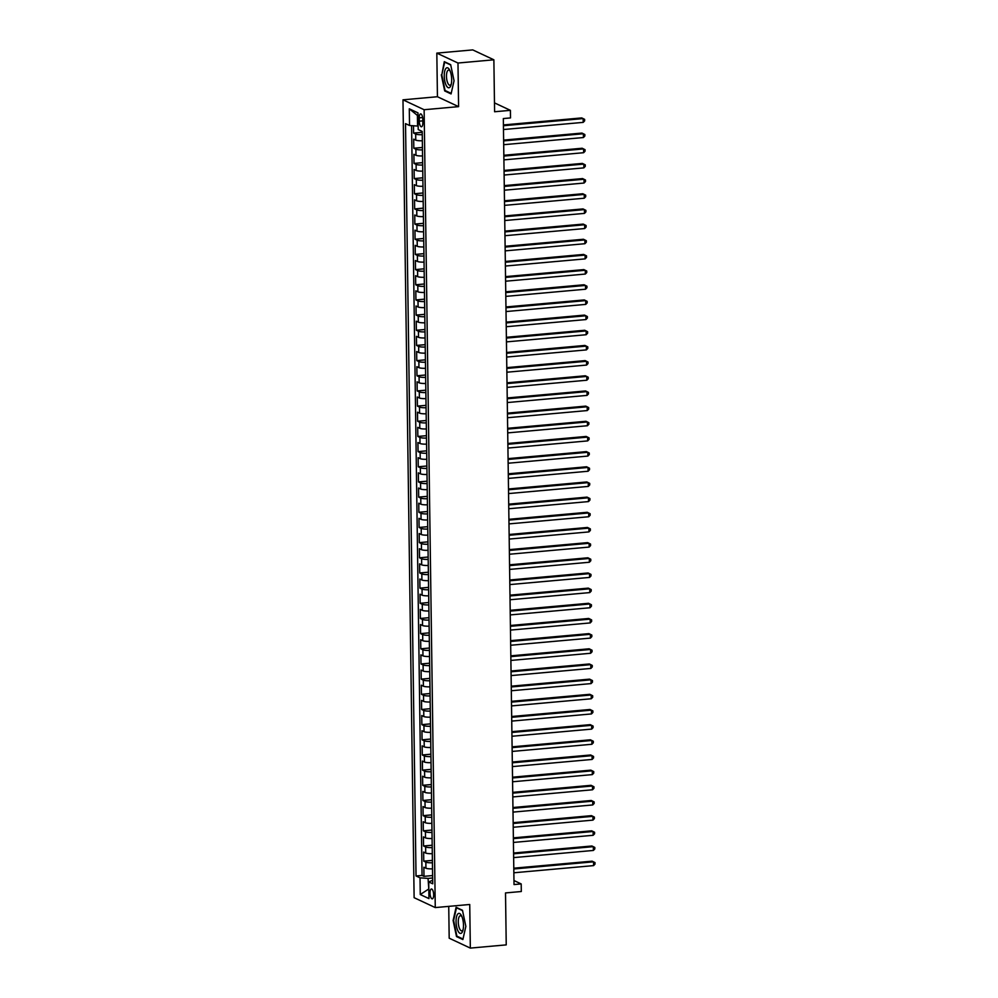 <?xml version="1.0" encoding="UTF-8"?>
<svg xmlns="http://www.w3.org/2000/svg" width="998" height="998" viewBox="0 0 998 998"><rect width="100%" height="100%" fill="white"/><g stroke="black" fill="none" stroke-linecap="round" stroke-linejoin="round"><path stroke-width="1.5" d="M433.668 894.782A4.94 1.784 -95.1 0 0 431.398 888.993A4.94 1.784 -95.1 0 0 430.013 893.073A4.94 1.784 -95.1 0 0 432.284 898.849A4.94 1.784 -95.1 0 0 433.668 894.782M448.738 906.371L449.187 938.195L470.332 948.1L506.236 944.881L505.512 892.923L521.305 891.513L521.193 883.929L513.958 880.535M402.98 99.825L414.12 897.689L435.265 907.581L424.125 109.73L402.98 99.825L437.436 96.731L458.593 106.636L457.982 63.024L436.825 53.119L437.436 96.731M436.825 53.119L472.728 49.9L493.873 59.805L494.596 111.751L510.402 110.341L494.484 102.881M457.982 63.024L493.873 59.805M413.496 125.773L413.596 133.083L422.229 132.297M422.341 140.768A6.188 1.185 179.2 0 1 415.767 140.119L413.683 139.146L413.808 148.24L422.441 147.467M422.553 155.938A6.188 1.185 -0.8 0 1 415.979 155.289L413.896 154.316L414.02 163.41L422.653 162.637M422.765 171.107A6.188 1.185 -0.8 0 1 416.191 170.458L414.108 169.485L414.232 178.58L422.865 177.806M422.977 186.277A6.188 1.185 -0.8 0 1 416.403 185.628L414.32 184.655L414.444 193.749L423.077 192.976M423.189 201.446A6.188 1.185 -0.8 0 1 416.615 200.798L414.532 199.825L414.657 208.919L423.289 208.145M423.401 216.616A6.188 1.185 -0.8 0 1 416.827 215.967L414.744 214.982L414.869 224.088L423.501 223.315M423.614 231.786A6.188 1.185 -0.8 0 1 417.039 231.137L414.956 230.151L415.081 239.258L423.713 238.485M423.826 246.943A6.188 1.185 -0.8 0 1 417.251 246.306L415.168 245.321L415.293 254.428L423.925 253.654M424.038 262.112A6.188 1.185 -0.8 0 1 417.463 261.464L415.38 260.49L415.505 269.597L424.138 268.824M424.25 277.282A6.188 1.185 -0.8 0 1 417.675 276.633L415.592 275.66L415.717 284.767L424.35 283.993M424.462 292.451A6.188 1.185 -0.8 0 1 417.888 291.803L415.804 290.83L415.929 299.936L424.562 299.151M424.674 307.621A6.188 1.185 -0.8 0 1 418.1 306.972L416.016 305.999L416.141 315.094L424.761 314.32M424.886 322.791A6.188 1.185 -0.8 0 1 418.312 322.142L416.228 321.169L416.353 330.263L424.973 329.49M425.098 337.96A6.188 1.185 -0.8 0 1 418.524 337.312L416.44 336.338L416.565 345.433L425.185 344.659M425.31 353.13A6.188 1.185 -0.8 0 1 418.736 352.481L416.64 351.508L416.777 360.602L425.398 359.829M425.522 368.299A6.188 1.185 -0.8 0 1 418.948 367.651L416.852 366.665L416.989 375.772L425.61 374.999M425.734 383.469A6.188 1.185 -0.8 0 1 419.16 382.82L417.064 381.835L417.201 390.942L425.822 390.168M425.946 398.626A6.188 1.185 -0.8 0 1 419.372 397.99L417.276 397.004L417.414 406.111L426.034 405.338M426.158 413.796A6.188 1.185 -0.8 0 1 419.584 413.147L417.488 412.174L417.626 421.281L426.246 420.507M426.371 428.965A6.188 1.185 -0.8 0 1 419.796 428.317L417.7 427.344L417.838 436.45L426.458 435.677M426.583 444.135A6.188 1.185 -0.8 0 1 420.008 443.486L417.913 442.513L418.05 451.62L426.67 450.834M426.795 459.305A6.188 1.185 -0.8 0 1 420.22 458.656L418.125 457.683L418.262 466.777L426.882 466.004M427.007 474.474A6.188 1.185 -0.8 0 1 420.432 473.825L418.337 472.852L418.474 481.947L427.094 481.173M427.219 489.644A6.188 1.185 -0.8 0 1 420.645 488.995L418.549 488.022L418.673 497.116L427.306 496.343M427.431 504.813A6.188 1.185 -0.8 0 1 420.857 504.165L418.761 503.192L418.886 512.286L427.518 511.512M427.643 519.983A6.188 1.185 -0.8 0 1 421.056 519.334L418.973 518.349L419.098 527.455L427.73 526.682M427.855 535.153A6.188 1.185 -0.8 0 1 421.268 534.504L419.185 533.518L419.31 542.625L427.942 541.852M428.067 550.322A6.188 1.185 -0.8 0 1 421.48 549.673L419.397 548.688L419.522 557.795L428.154 557.021M428.279 565.479A6.188 1.185 -0.8 0 1 421.692 564.843L419.609 563.858L419.734 572.964L428.367 572.191M428.491 580.649A6.188 1.185 -0.8 0 1 421.904 580L419.821 579.027L419.946 588.134L428.579 587.36M428.703 595.818A6.188 1.185 -0.8 0 1 422.117 595.17L420.033 594.197L420.158 603.303L428.791 602.518M428.915 610.988A6.188 1.185 -0.8 0 1 422.329 610.339L420.245 609.366L420.37 618.461L429.003 617.687M429.128 626.158A6.188 1.185 -0.8 0 1 422.541 625.509L420.457 624.536L420.582 633.63L429.215 632.857M429.34 641.327A6.188 1.185 -0.8 0 1 422.753 640.679L420.669 639.706L420.794 648.8L429.427 648.026M429.539 656.497A6.188 1.185 -0.8 0 1 422.965 655.848L420.882 654.875L421.006 663.969L429.639 663.196M429.751 671.666A6.188 1.185 -0.8 0 1 423.177 671.018L421.094 670.045L421.218 679.139L429.851 678.366M429.963 686.836A6.188 1.185 -0.8 0 1 423.389 686.187L421.306 685.202L421.43 694.309L430.063 693.535M430.175 702.006A6.188 1.185 -0.8 0 1 423.601 701.357L421.518 700.371L421.643 709.478L430.275 708.705M430.388 717.163A6.188 1.185 -0.8 0 1 423.813 716.527L421.73 715.541L421.855 724.648L430.487 723.874M430.6 732.332A6.188 1.185 -0.8 0 1 424.025 731.684L421.942 730.711L422.067 739.817L430.699 739.044M430.812 747.502A6.188 1.185 -0.8 0 1 424.237 746.853L422.154 745.88L422.279 754.987L430.911 754.201M431.024 762.672A6.188 1.185 -0.8 0 1 424.449 762.023L422.366 761.05L422.491 770.144L431.124 769.371M431.236 777.841A6.188 1.185 -0.8 0 1 424.661 777.192L422.578 776.219L422.703 785.314L431.336 784.54M431.448 793.011A6.188 1.185 -0.8 0 1 424.874 792.362L422.79 791.389L422.915 800.483L431.548 799.71M431.66 808.18A6.188 1.185 -0.8 0 1 425.086 807.532L423.002 806.559L423.127 815.653L431.76 814.879M431.872 823.35A6.188 1.185 -0.8 0 1 425.298 822.701L423.214 821.728L423.339 830.823L431.972 830.049M432.084 838.52A6.188 1.185 -0.8 0 1 425.51 837.871L423.426 836.885L423.551 845.992L432.184 845.219M432.296 853.689A6.188 1.185 -0.8 0 1 425.722 853.04L423.639 852.055L423.763 861.162L432.396 860.388M510.402 110.341L510.502 117.926L503.329 118.562L514.02 884.565L521.193 883.929M419.247 117.839L419.285 121.17A4.79 1.722 -95.1 0 0 421.493 126.783A4.79 1.722 -95.1 0 0 422.828 122.841L422.79 119.498A4.79 1.722 -95.1 0 0 420.582 113.897A4.79 1.722 -95.1 0 0 419.247 117.839L422.603 117.539M432.67 880.286L428.716 881.92L432.72 883.791L422.216 131.437L418.212 129.565L417.975 112.874L409.292 108.807L409.529 125.498L405.525 123.627L416.029 875.97L420.033 877.841L428.055 878.402L428.816 889.305M428.716 881.92L428.953 898.599L420.258 894.532L420.033 877.841M422.254 134.705A6.188 1.185 179.2 0 1 415.679 134.056L413.596 133.083M411.588 125.636L422.054 875.433L423.975 876.331L432.608 875.558M432.508 868.846A6.188 1.185 -0.8 0 1 425.934 868.21L423.851 867.225L423.975 876.331M432.421 862.783A6.188 1.185 179.2 0 1 425.847 862.135L423.763 861.162M432.209 847.614A6.188 1.185 179.2 0 1 425.635 846.965L423.551 845.992M431.997 832.444A6.188 1.185 179.2 0 1 425.422 831.796L423.339 830.823M431.785 817.275A6.188 1.185 179.2 0 1 425.21 816.626L423.127 815.653M431.573 802.105A6.188 1.185 179.2 0 1 424.998 801.469L422.915 800.483M431.373 786.948A6.188 1.185 179.2 0 1 424.786 786.299L422.703 785.314M431.161 771.778A6.188 1.185 179.2 0 1 424.574 771.13L422.491 770.144M430.949 756.609A6.188 1.185 179.2 0 1 424.362 755.96L422.279 754.987M430.737 741.439A6.188 1.185 179.2 0 1 424.15 740.79L422.067 739.817M430.525 726.27A6.188 1.185 179.2 0 1 423.938 725.621L421.855 724.648M430.313 711.1A6.188 1.185 179.2 0 1 423.726 710.451L421.643 709.478M430.101 695.93A6.188 1.185 179.2 0 1 423.514 695.282L421.43 694.309M429.889 680.761A6.188 1.185 179.2 0 1 423.302 680.112L421.218 679.139M429.676 665.591A6.188 1.185 179.2 0 1 423.09 664.942L421.006 663.969M429.464 650.422A6.188 1.185 179.2 0 1 422.89 649.785L420.794 648.8M429.252 635.264A6.188 1.185 179.2 0 1 422.678 634.616L420.582 633.63M429.04 620.095A6.188 1.185 179.2 0 1 422.466 619.446L420.37 618.461M428.828 604.925A6.188 1.185 179.2 0 1 422.254 604.277L420.158 603.303M428.616 589.756A6.188 1.185 179.2 0 1 422.042 589.107L419.946 588.134M428.404 574.586A6.188 1.185 179.2 0 1 421.83 573.937L419.734 572.964M428.192 559.416A6.188 1.185 179.2 0 1 421.618 558.768L419.522 557.795M427.98 544.247A6.188 1.185 179.2 0 1 421.406 543.598L419.31 542.625M427.768 529.077A6.188 1.185 179.2 0 1 421.193 528.429L419.098 527.455M427.556 513.908A6.188 1.185 179.2 0 1 420.981 513.259L418.886 512.286M427.344 498.738A6.188 1.185 179.2 0 1 420.769 498.102L418.673 497.116M427.132 483.581A6.188 1.185 179.2 0 1 420.557 482.932L418.474 481.947M426.919 468.411A6.188 1.185 179.2 0 1 420.345 467.763L418.262 466.777M426.707 453.242A6.188 1.185 179.2 0 1 420.133 452.593L418.05 451.62M426.495 438.072A6.188 1.185 179.2 0 1 419.921 437.423L417.838 436.45M426.283 422.903A6.188 1.185 179.2 0 1 419.709 422.254L417.626 421.281M426.071 407.733A6.188 1.185 179.2 0 1 419.497 407.084L417.414 406.111M425.859 392.563A6.188 1.185 179.2 0 1 419.285 391.915L417.201 390.942M425.647 377.394A6.188 1.185 179.2 0 1 419.073 376.745L416.989 375.772M425.435 362.224A6.188 1.185 179.2 0 1 418.861 361.575L416.777 360.602M425.223 347.055A6.188 1.185 179.2 0 1 418.649 346.418L416.565 345.433M425.011 331.897A6.188 1.185 179.2 0 1 418.436 331.249L416.353 330.263M424.799 316.728A6.188 1.185 179.2 0 1 418.224 316.079L416.141 315.094M424.587 301.558A6.188 1.185 179.2 0 1 418.012 300.909L415.929 299.936M424.375 286.389A6.188 1.185 179.2 0 1 417.8 285.74L415.717 284.767M424.162 271.219A6.188 1.185 179.2 0 1 417.588 270.57L415.505 269.597M423.95 256.049A6.188 1.185 179.2 0 1 417.376 255.401L415.293 254.428M423.738 240.88A6.188 1.185 179.2 0 1 417.164 240.231L415.081 239.258M423.526 225.71A6.188 1.185 179.2 0 1 416.952 225.061L414.869 224.088M423.314 210.541A6.188 1.185 179.2 0 1 416.74 209.892L414.657 208.919M423.102 195.371A6.188 1.185 179.2 0 1 416.528 194.722L414.444 193.749M422.89 180.214A6.188 1.185 179.2 0 1 416.316 179.565L414.232 178.58M422.678 165.044A6.188 1.185 179.2 0 1 416.104 164.396L414.02 163.41M422.466 149.875A6.188 1.185 179.2 0 1 415.892 149.226L413.808 148.24M418.025 115.718L417.401 115.431L417.551 126.047L409.529 125.498M458.593 106.636L424.125 109.73M470.332 948.1L469.734 904.487L435.265 907.581M428.816 888.969L420.258 894.532M432.633 877.99L428.055 878.402M422.054 875.433L416.029 875.97M417.401 115.431L409.292 108.807M441.316 74.813L444.696 90.943L451.071 93.924L454.053 80.776L450.659 64.645L444.285 61.664L441.827 74.763M462.872 939.555L465.854 926.406L462.473 910.288L456.098 907.307L453.117 920.443L456.51 936.573L462.872 939.555M445.794 90.843L444.696 90.943M457.608 936.473L456.51 936.573M503.429 125.736L583.169 118.575L583.219 122.367L503.479 129.528M503.416 124.937L581.747 117.914L584.628 119.348L584.641 120.858L583.219 122.367M451.682 79.503A10.042 3.618 -95.1 0 0 449.711 70.122A10.042 3.618 -95.1 0 0 445.994 68.351A10.042 3.618 -95.1 0 0 444.247 76.023A10.042 3.618 -95.1 0 0 446.942 86.601A10.042 3.618 -95.1 0 0 451.046 84.98A10.042 3.618 -95.1 0 0 451.682 79.503M450.173 71.132A7.61 2.745 -95.1 0 0 448.601 70.072A7.61 2.745 -95.1 0 0 446.468 76.335A7.61 2.745 -95.1 0 0 449.961 85.229A7.61 2.745 -95.1 0 0 451.321 83.907M451.196 93.363L445.083 90.506L441.79 74.875L444.684 62.138L450.722 64.97M461.513 915.74A10.042 3.618 -95.1 0 0 456.485 916.962A10.042 3.618 -95.1 0 0 458.032 931.072A10.042 3.618 -95.1 0 0 462.86 930.623A10.042 3.618 -95.1 0 0 461.525 915.752A10.042 3.618 -95.1 0 0 461.513 915.74M461.974 916.763A7.61 2.745 -95.1 0 0 460.402 915.715A7.61 2.745 -95.1 0 0 458.294 920.805A7.61 2.745 -95.1 0 0 459.766 929.088A7.61 2.745 -95.1 0 0 461.762 930.86A7.61 2.745 -95.1 0 0 463.122 929.55M462.997 939.006L456.884 936.136L453.603 920.518L456.485 907.781L462.536 910.613M503.641 140.905L583.381 133.744L583.431 137.537L503.691 144.698M503.628 140.107L581.959 133.071L584.84 134.518L584.853 136.027L583.431 137.537M503.853 156.075L583.593 148.914L583.643 152.706L503.903 159.867M503.84 155.276L582.171 148.24L585.053 149.688L585.065 151.197L583.643 152.706M504.065 171.244L583.805 164.084L583.855 167.876L504.115 175.037M504.052 170.446L582.37 163.41L585.265 164.857L585.277 166.367L583.855 167.876M504.277 186.414L584.017 179.253L584.067 183.046L504.327 190.206M504.264 185.616L582.582 178.58L585.477 180.014L585.489 181.536L584.067 183.046M504.477 201.584L584.229 194.423L584.279 198.215L504.539 205.363M504.477 200.785L582.795 193.749L585.689 195.184L585.701 196.706L584.279 198.215M504.689 216.741L584.441 209.592L584.491 213.385L504.751 220.533M504.689 215.955L583.007 208.919L585.901 210.353L585.913 211.875L584.491 213.385M504.901 231.91L584.653 224.75L584.703 228.542L504.963 235.703M504.901 231.112L583.219 224.088L586.1 225.523L586.125 227.045L584.703 228.542M505.113 247.08L584.865 239.919L584.915 243.712L505.175 250.872M505.113 246.281L583.431 239.258L586.313 240.693L586.337 242.215L584.915 243.712M505.325 262.249L585.077 255.089L585.127 258.881L505.387 266.042M505.325 261.451L583.643 254.428L586.525 255.862L586.55 257.384L585.127 258.881M505.537 277.419L585.29 270.258L585.339 274.051L505.599 281.211M505.524 276.621L583.855 269.597L586.737 271.032L586.762 272.541L585.339 274.051M505.749 292.589L585.502 285.428L585.552 289.22L505.811 296.381M505.736 291.79L584.067 284.754L586.949 286.201L586.974 287.711L585.552 289.22M505.961 307.758L585.714 300.598L585.764 304.39L506.023 311.551M505.949 306.96L584.279 299.924L587.161 301.371L587.186 302.881L585.764 304.39M506.173 322.928L585.926 315.767L585.976 319.56L506.236 326.72M506.161 322.129L584.491 315.094L587.373 316.541L587.398 318.05L585.976 319.56M506.385 338.097L586.138 330.937L586.188 334.729L506.448 341.89M506.373 337.299L584.703 330.263L587.585 331.698L587.61 333.22L586.188 334.729M506.597 353.267L586.35 346.106L586.4 349.899L506.66 357.059M506.585 352.469L584.915 345.433L587.797 346.867L587.822 348.389L586.4 349.899M506.809 368.424L586.562 361.276L586.612 365.068L506.859 372.217M506.797 367.638L585.127 360.602L588.009 362.037L588.034 363.559L586.612 365.068M507.021 383.594L586.774 376.433L586.824 380.226L507.071 387.386M507.009 382.808L585.339 375.772L588.221 377.207L588.246 378.729L586.824 380.226M507.234 398.763L586.986 391.603L587.036 395.395L507.283 402.556M507.221 397.965L585.552 390.942L588.433 392.376L588.458 393.898L587.036 395.395M507.446 413.933L587.198 406.772L587.248 410.565L507.495 417.725M507.433 413.135L585.764 406.111L588.645 407.546L588.67 409.068L587.248 410.565M507.658 429.103L587.41 421.942L587.46 425.734L507.708 432.895M507.645 428.304L585.976 421.281L588.857 422.715L588.882 424.225L587.46 425.734M507.87 444.272L587.622 437.112L587.672 440.904L507.92 448.065M507.857 443.474L586.188 436.438L589.07 437.885L589.094 439.394L587.672 440.904M508.082 459.442L587.834 452.281L587.884 456.074L508.132 463.234M508.069 458.643L586.4 451.607L589.282 453.055L589.307 454.564L587.884 456.074M508.294 474.611L588.047 467.451L588.096 471.243L508.344 478.404M508.281 473.813L586.612 466.777L589.494 468.224L589.519 469.734L588.096 471.243M508.506 489.781L588.259 482.62L588.309 486.413L508.556 493.573M508.493 488.983L586.824 481.947L589.706 483.381L589.731 484.903L588.309 486.413M508.718 504.951L588.471 497.79L588.521 501.582L508.768 508.743M508.706 504.152L587.036 497.116L589.918 498.551L589.943 500.073L588.521 501.582M508.93 520.108L588.683 512.96L588.733 516.752L508.98 523.9M508.918 519.322L587.248 512.286L590.13 513.721L590.155 515.242L588.733 516.752M509.142 535.277L588.895 528.117L588.945 531.909L509.192 539.07M509.13 534.491L587.46 527.455L590.342 528.89L590.367 530.412L588.945 531.909M509.354 550.447L589.094 543.286L589.157 547.079L509.404 554.239M509.342 549.649L587.672 542.625L590.554 544.06L590.579 545.582L589.157 547.079M509.566 565.616L589.307 558.456L589.369 562.248L509.616 569.409M509.554 564.818L587.884 557.795L590.766 559.229L590.791 560.751L589.369 562.248M509.778 580.786L589.519 573.625L589.581 577.418L509.828 584.579M509.766 579.988L588.096 572.964L590.978 574.399L591.003 575.908L589.581 577.418M509.99 595.956L589.731 588.795L589.793 592.587L510.04 599.748M509.978 595.157L588.309 588.121L591.19 589.569L591.215 591.078L589.793 592.587M510.203 611.125L589.943 603.965L590.005 607.757L510.252 614.918M510.19 610.327L588.521 603.291L591.402 604.738L591.427 606.248L590.005 607.757M510.415 626.295L590.155 619.134L590.217 622.927L510.465 630.087M510.402 625.496L588.733 618.461L591.614 619.908L591.639 621.417L590.217 622.927M510.627 641.465L590.367 634.304L590.429 638.096L510.677 645.257M510.614 640.666L588.945 633.63L591.826 635.065L591.851 636.587L590.429 638.096M510.839 656.634L590.579 649.473L590.641 653.266L510.889 660.427M510.826 655.836L589.157 648.8L592.039 650.234L592.064 651.756L590.641 653.266M511.051 671.791L590.791 664.643L590.853 668.435L511.101 675.584M511.038 671.005L589.369 663.969L592.251 665.404L592.276 666.926L590.853 668.435M511.263 686.961L591.003 679.813L591.066 683.593L511.313 690.753M511.25 686.175L589.581 679.139L592.463 680.574L592.488 682.096L591.066 683.593M511.475 702.13L591.215 694.97L591.278 698.762L511.525 705.923M511.463 701.332L589.793 694.309L592.675 695.743L592.7 697.265L591.278 698.762M511.687 717.3L591.427 710.139L591.477 713.932L511.737 721.092M511.675 716.502L590.005 709.478L592.887 710.913L592.899 712.435L591.477 713.932M511.899 732.47L591.639 725.309L591.689 729.101L511.949 736.262M511.887 731.671L590.217 724.648L593.099 726.082L593.111 727.592L591.689 729.101M512.111 747.639L591.851 740.479L591.901 744.271L512.161 751.432M512.099 746.841L590.429 739.805L593.311 741.252L593.323 742.761L591.901 744.271M512.323 762.809L592.064 755.648L592.113 759.441L512.373 766.601M512.311 762.01L590.641 754.975L593.523 756.422L593.536 757.931L592.113 759.441M512.535 777.978L592.276 770.818L592.325 774.61L512.585 781.771M512.523 777.18L590.853 770.144L593.735 771.591L593.748 773.101L592.325 774.61M512.747 793.148L592.488 785.987L592.538 789.78L512.797 796.94M512.735 792.35L591.066 785.314L593.947 786.761L593.96 788.27L592.538 789.78M512.96 808.318L592.7 801.157L592.75 804.949L513.009 812.11M512.947 807.519L591.278 800.483L594.159 801.918L594.172 803.44L592.75 804.949M513.172 823.487L592.912 816.327L592.962 820.119L513.221 827.267M513.159 822.689L591.49 815.653L594.371 817.088L594.384 818.61L592.962 820.119M513.384 838.644L593.124 831.496L593.174 835.289L513.434 842.437M513.371 837.858L591.702 830.823L594.583 832.257L594.596 833.779L593.174 835.289M513.596 853.814L593.336 846.653L593.386 850.446L513.646 857.606M513.583 853.016L591.914 845.992L594.796 847.427L594.808 848.949L593.386 850.446M513.808 868.984L593.548 861.823L593.598 865.615L513.858 872.776M513.795 868.185L592.113 861.162L595.008 862.596L595.02 864.118L593.598 865.615M415.767 140.119L415.679 134.056M425.934 868.21L425.847 862.135M425.722 853.04L425.635 846.965M425.51 837.871L425.422 831.796M425.298 822.701L425.21 816.626M425.086 807.532L424.998 801.469M424.874 792.362L424.786 786.299M424.661 777.192L424.574 771.13M424.449 762.023L424.362 755.96M424.237 746.853L424.15 740.79M424.025 731.684L423.938 725.621M423.813 716.527L423.726 710.451M423.601 701.357L423.514 695.282M423.389 686.187L423.302 680.112M423.177 671.018L423.09 664.942M422.965 655.848L422.89 649.785M422.753 640.679L422.678 634.616M422.541 625.509L422.466 619.446M422.329 610.339L422.254 604.277M422.117 595.17L422.042 589.107M421.904 580L421.83 573.937M421.692 564.843L421.618 558.768M421.48 549.673L421.406 543.598M421.268 534.504L421.193 528.429M421.056 519.334L420.981 513.259M420.857 504.165L420.769 498.102M420.645 488.995L420.557 482.932M420.432 473.825L420.345 467.763M420.22 458.656L420.133 452.593M420.008 443.486L419.921 437.423M419.796 428.317L419.709 422.254M419.584 413.147L419.497 407.084M419.372 397.99L419.285 391.915M419.16 382.82L419.073 376.745M418.948 367.651L418.861 361.575M418.736 352.481L418.649 346.418M418.524 337.312L418.436 331.249M418.312 322.142L418.224 316.079M418.1 306.972L418.012 300.909M417.888 291.803L417.8 285.74M417.675 276.633L417.588 270.57M417.463 261.464L417.376 255.401M417.251 246.306L417.164 240.231M417.039 231.137L416.952 225.061M416.827 215.967L416.74 209.892M416.615 200.798L416.528 194.722M416.403 185.628L416.316 179.565M416.191 170.458L416.104 164.396M415.979 155.289L415.892 149.226M422.803 120.858L419.285 121.17"/></g></svg>
